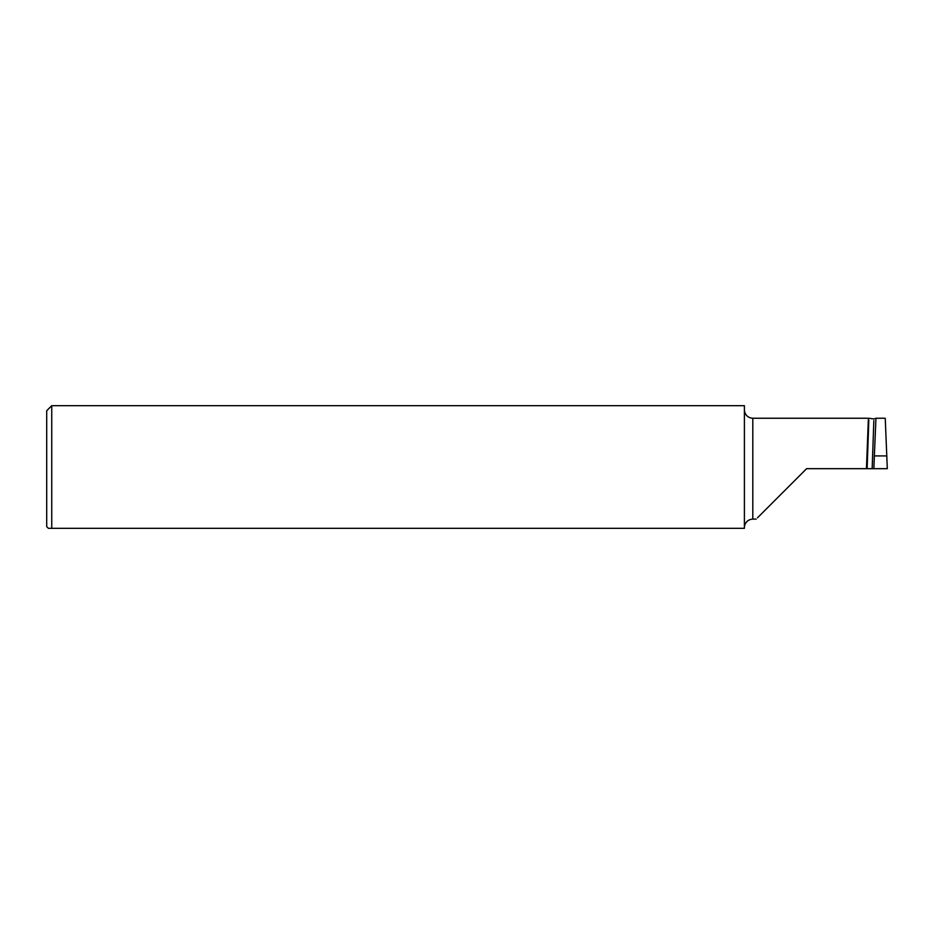 <?xml version="1.0" encoding="UTF-8"?>
<svg xmlns="http://www.w3.org/2000/svg" width="934" height="934" viewBox="0 0 934 934"><rect width="100%" height="100%" fill="white"/><g stroke="black" fill="none" stroke-linecap="round" stroke-linejoin="round"><path stroke-width="1.4" d="M48.381 528.317L46.7 526.636L46.7 410.726L51.744 405.683L51.744 528.317L48.381 528.317L50.086 528.317M744.398 527.313L744.76 525.095C746.126 521.335 748.811 519.339 752.804 519.117L752.804 418.245L868.41 418.245L873.897 418.922L876.279 418.245M51.744 405.683L744.398 405.683L744.398 528.317L51.744 528.317M752.804 418.245C748.811 418.023 746.126 416.027 744.76 412.268L744.398 410.049M874.352 455.909L873.85 468.681L887.3 468.681L885.245 418.245L875.964 418.245L874.352 455.909L886.891 455.909M874.516 468.681L866.448 468.681L868.351 419.553M757.474 517.81L806.602 468.681L866.448 468.681M867.126 468.681L868.818 420.288M872.158 468.681L873.839 420.545M756.166 519.117L752.804 519.117"/></g></svg>
